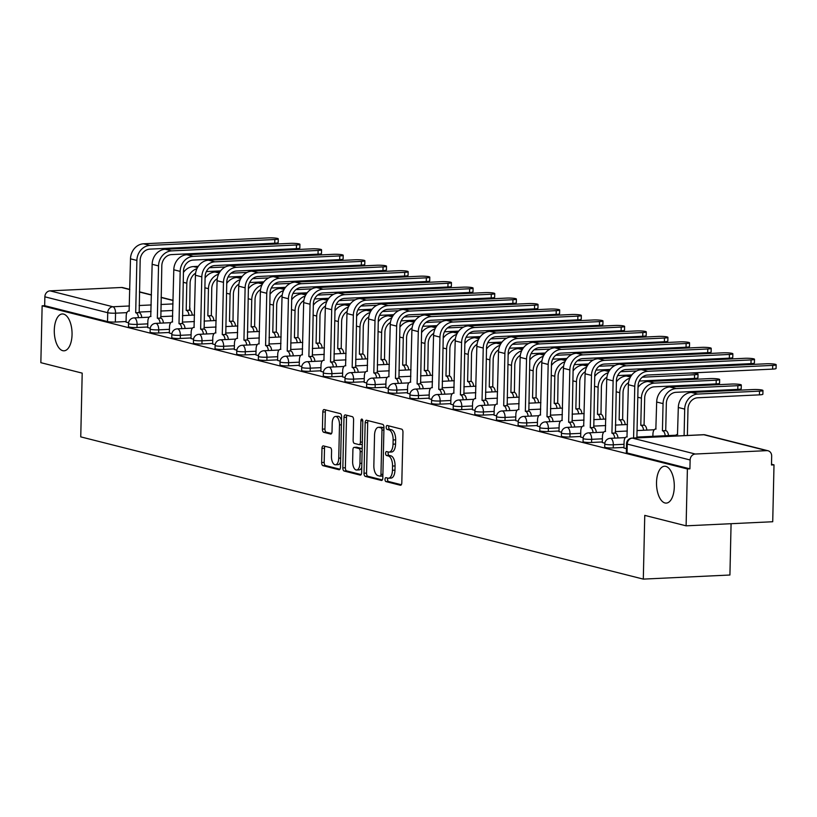 <?xml version="1.0" encoding="UTF-8"?>
<svg xmlns="http://www.w3.org/2000/svg" width="817" height="817" viewBox="0 0 817 817"><rect width="100%" height="100%" fill="white"/><g stroke="black" fill="none" stroke-linecap="round" stroke-linejoin="round"><path stroke-width="1.23" d="M385.011 479.385A1.981 0.95 -92.7 0 0 385.92 481.591L400.391 485.257A2.829 1.358 -92.7 0 0 400.585 485.278A2.829 1.358 -92.7 0 0 401.811 482.796L402.965 432.295A2.829 1.358 -92.7 0 0 401.658 429.15L387.187 425.483A1.981 0.95 -92.7 0 0 387.054 425.473A1.981 0.95 -92.7 0 0 386.196 427.209A1.981 0.95 -92.7 0 0 387.105 429.415L388.974 429.885A9.048 4.351 -92.7 0 1 393.13 439.965L393.038 444.172A9.048 4.351 -92.7 0 1 389.106 452.118A9.048 4.351 -92.7 0 1 388.473 452.046L386.594 451.576A1.981 0.95 -92.7 0 0 386.461 451.566A1.981 0.95 -92.7 0 0 385.604 453.302A1.981 0.95 -92.7 0 0 386.512 455.508L388.381 455.978A9.048 4.351 -92.7 0 1 392.538 466.058L392.446 470.265A9.048 4.351 -92.7 0 1 388.514 478.2A9.048 4.351 -92.7 0 1 387.881 478.139L386.002 477.669A1.981 0.95 -92.7 0 0 385.869 477.649A1.981 0.95 -92.7 0 0 385.011 479.385M387.758 478.108A1.981 0.95 -92.7 0 0 387.534 479.273A1.981 0.95 -92.7 0 0 388.443 481.479L401.331 484.736M388.943 425.933A1.981 0.95 -92.7 0 0 388.718 427.087A1.981 0.95 -92.7 0 0 389.627 429.293L391.496 429.773L388.974 429.885M388.351 452.015A1.981 0.95 -92.7 0 0 388.126 453.18A1.981 0.95 -92.7 0 0 389.035 455.386L390.904 455.855L388.381 455.978M72.049 334.633A18.444 8.854 -92.7 0 0 62.296 313.963A18.444 8.854 -92.7 0 0 54.29 330.139A18.444 8.854 -92.7 0 0 64.043 350.81A18.444 8.854 -92.7 0 0 72.049 334.633M674.291 486.912A18.444 8.854 -92.7 0 0 664.538 466.241A18.444 8.854 -92.7 0 0 656.521 482.428A18.444 8.854 -92.7 0 0 666.274 503.098A18.444 8.854 -92.7 0 0 674.291 486.912M323.409 445.898A2.829 1.358 -92.7 0 0 323.205 445.878A2.829 1.358 -92.7 0 0 321.98 448.359L321.653 462.524A2.829 1.358 -92.7 0 0 322.96 465.67L339.024 469.734A2.829 1.358 -92.7 0 0 339.229 469.755A2.829 1.358 -92.7 0 0 340.454 467.273L341.598 416.782A2.829 1.358 -92.7 0 0 340.301 413.627L324.226 409.562A2.829 1.358 -92.7 0 0 324.032 409.542A2.829 1.358 -92.7 0 0 322.807 412.023L322.419 429.139A2.829 1.358 -92.7 0 0 323.716 432.285L330.589 434.031A2.829 1.358 -92.7 0 0 330.793 434.052A2.829 1.358 -92.7 0 0 332.019 431.57L332.213 423.083A7.567 3.636 -92.7 0 1 335.501 416.445A7.567 3.636 -92.7 0 1 339.494 424.922L338.738 458.163A7.567 3.636 -92.7 0 1 335.46 464.802A7.567 3.636 -92.7 0 1 331.457 456.325L331.579 450.78A2.829 1.358 -92.7 0 0 330.282 447.634L323.409 445.898M695.298 454.027L766.765 450.647A5.76 5.004 104.2 0 1 768.041 450.77A5.76 5.004 104.2 0 1 771.677 456.121L771.483 464.985L774.005 464.863L772.719 521.736L686.106 525.831L644.756 515.384L643.306 579.11L80.75 436.87L82.2 373.134L40.85 362.677L42.137 305.803L687.393 468.958L689.916 468.835L690.12 459.981L627.262 444.08A5.76 0.725 -178.7 0 1 626.547 443.713L626.343 452.577A5.76 0.725 -178.7 0 0 627.058 452.945L627.262 444.08A5.76 5.004 104.2 0 1 632.44 438.126L695.298 454.027A5.76 5.004 104.2 0 0 690.12 459.981M686.106 525.831L687.393 468.958M364.014 473.237A2.829 1.358 -92.7 0 0 365.311 476.382L381.386 480.447A2.829 1.358 -92.7 0 0 381.59 480.467A2.829 1.358 -92.7 0 0 382.816 477.986L383.959 427.495A2.829 1.358 -92.7 0 0 382.662 424.34L366.588 420.275A2.829 1.358 -92.7 0 0 366.394 420.255A2.829 1.358 -92.7 0 0 365.168 422.736L364.014 473.237L366.547 473.114A2.829 1.358 -92.7 0 0 367.844 476.27L382.336 479.926M360.205 475.096L344.131 471.031A2.829 1.358 -92.7 0 1 342.834 467.875L343.988 417.385A2.829 1.358 -92.7 0 1 345.213 414.903A2.829 1.358 -92.7 0 1 345.407 414.924L352.29 416.66A2.829 1.358 -92.7 0 1 353.587 419.805L353.118 440.292A2.829 1.358 -92.7 0 0 354.415 443.437L358.98 444.591A2.829 1.358 -92.7 0 0 359.184 444.611A2.829 1.358 -92.7 0 0 360.409 442.13L360.889 420.816A1.981 0.95 -92.7 0 1 361.747 419.07A1.981 0.95 -92.7 0 1 362.799 421.296L361.635 472.635A2.829 1.358 -92.7 0 1 360.409 475.116A2.829 1.358 -92.7 0 1 360.205 475.096L360.603 475.075M126.073 321.53L115.35 322.041L115.554 313.177A5.76 0.725 -178.7 0 1 107.732 312.717L44.864 296.816A5.76 5.004 -75.8 0 1 50.051 290.862L121.508 287.482A5.76 5.004 -75.8 0 1 122.795 287.615L129.801 289.392M774.005 464.863L771.493 464.23M731.082 523.707L729.918 575.015L643.306 579.11M42.137 305.803L44.669 305.681L44.864 296.816M623.953 447.971L626.435 448.696M602.303 442.497L604.835 443.233M580.652 437.024L583.185 437.759M559.012 431.55L561.534 432.285M537.361 426.076L539.894 426.811M515.711 420.602L518.244 421.337M494.06 415.128L496.593 415.863M472.42 409.654L474.953 410.389M450.77 404.18L453.302 404.915M429.119 398.706L431.652 399.442M407.479 393.232L410.011 393.968M385.828 387.758L388.361 388.494M364.178 382.285L366.71 383.02M342.537 376.811L345.07 377.546M320.887 371.337L323.42 372.072M299.236 365.863L301.769 366.598M277.596 360.389L280.129 361.124M255.946 354.915L258.478 355.65M234.295 349.441L236.828 350.176M212.655 343.967L215.188 344.703M191.004 338.493L193.537 339.229M169.354 333.019L171.887 333.755M147.714 327.546L150.246 328.281M147.724 327.004L137.001 327.515L137.072 324.369A5.76 0.725 -178.7 0 1 128.535 323.532L128.463 326.677A5.76 0.725 1.3 0 0 137.001 327.515M169.374 332.478L158.641 332.989L158.712 329.843A5.76 0.725 -178.7 0 1 150.175 329.006L150.103 332.151A5.76 0.725 1.3 0 0 158.641 332.989M191.015 337.952L180.291 338.463L180.363 335.317A5.76 0.725 -178.7 0 1 171.825 334.48L171.754 337.625A5.76 0.725 1.3 0 0 180.291 338.463M212.665 343.426L201.942 343.937L202.013 340.791A5.76 0.725 -178.7 0 1 193.476 339.954L193.404 343.099A5.76 0.725 1.3 0 0 201.942 343.937M234.316 348.9L223.592 349.41L223.654 346.265A5.76 0.725 -178.7 0 1 215.116 345.428L215.045 348.573A5.76 0.725 1.3 0 0 223.592 349.41M255.956 354.374L245.233 354.884L245.304 351.739A5.76 0.725 -178.7 0 1 236.767 350.901L236.695 354.047A5.76 0.725 1.3 0 0 245.233 354.884M277.606 359.848L266.883 360.358L266.955 357.213A5.76 0.725 -178.7 0 1 258.417 356.375L258.346 359.521A5.76 0.725 1.3 0 0 266.883 360.358M299.257 365.322L288.534 365.832L288.605 362.687A5.76 0.725 -178.7 0 1 280.057 361.849L279.996 364.995A5.76 0.725 1.3 0 0 288.534 365.832M320.897 370.795L310.174 371.306L310.246 368.161A5.76 0.725 -178.7 0 1 301.708 367.323L301.636 370.469A5.76 0.725 1.3 0 0 310.174 371.306M342.548 376.269L331.825 376.78L331.896 373.635A5.76 0.725 -178.7 0 1 323.358 372.797L323.287 375.943A5.76 0.725 1.3 0 0 331.825 376.78M364.198 381.743L353.475 382.254L353.547 379.108A5.76 0.725 -178.7 0 1 345.009 378.271L344.937 381.416A5.76 0.725 1.3 0 0 353.475 382.254M385.838 387.217L375.115 387.728L375.187 384.582A5.76 0.725 -178.7 0 1 366.649 383.745L366.578 386.89A5.76 0.725 1.3 0 0 375.115 387.728M407.489 392.691L396.766 393.202L396.837 390.056A5.76 0.725 -178.7 0 1 388.3 389.219L388.228 392.364A5.76 0.725 1.3 0 0 396.766 393.202M429.139 398.165L418.416 398.665L418.488 395.53A5.76 0.725 -178.7 0 1 409.95 394.693L409.879 397.838A5.76 0.725 1.3 0 0 418.416 398.665M450.78 403.639L440.057 404.139L440.128 401.004A5.76 0.725 -178.7 0 1 431.59 400.167L431.519 403.312A5.76 0.725 1.3 0 0 440.057 404.139M472.43 409.113L461.707 409.613L461.779 406.478A5.76 0.725 -178.7 0 1 453.241 405.64L453.169 408.786A5.76 0.725 1.3 0 0 461.707 409.613M494.081 414.587L483.358 415.087L483.429 411.952A5.76 0.725 -178.7 0 1 474.891 411.114L474.82 414.26A5.76 0.725 1.3 0 0 483.358 415.087M515.721 420.061L504.998 420.561L505.069 417.426A5.76 0.725 -178.7 0 1 496.532 416.588L496.46 419.734A5.76 0.725 1.3 0 0 504.998 420.561M537.372 425.534L526.648 426.035L526.72 422.9A5.76 0.725 -178.7 0 1 518.182 422.062L518.111 425.208A5.76 0.725 1.3 0 0 526.648 426.035M559.022 431.008L548.299 431.509L548.37 428.374A5.76 0.725 -178.7 0 1 539.833 427.536L539.761 430.682A5.76 0.725 1.3 0 0 548.299 431.509M580.662 436.482L569.939 436.983L570.011 433.847A5.76 0.725 -178.7 0 1 561.473 433.01L561.402 436.155A5.76 0.725 1.3 0 0 569.939 436.983M602.313 441.956L591.59 442.457L591.661 439.321A5.76 0.725 -178.7 0 1 583.124 438.484L583.052 441.629A5.76 0.725 1.3 0 0 591.59 442.457M623.963 447.43L613.24 447.93L613.312 444.795A5.76 0.725 -178.7 0 1 604.774 443.958L604.703 447.103A5.76 0.725 1.3 0 0 613.24 447.93M126.063 322.072L128.596 322.807M44.669 305.681L107.527 321.571A5.76 0.725 1.3 0 0 115.35 322.041M689.916 468.835L627.058 452.945M390.403 478.016A9.048 4.351 -92.7 0 0 391.037 478.088A9.048 4.351 -92.7 0 0 394.968 470.143L392.446 470.265M390.904 455.855A9.048 4.351 -92.7 0 1 395.06 465.935L394.968 470.143M390.996 451.934A9.048 4.351 -92.7 0 0 391.629 451.995A9.048 4.351 -92.7 0 0 395.561 444.06L393.038 444.172M391.496 429.773A9.048 4.351 -92.7 0 1 395.653 439.842L395.561 444.06M368.171 420.673A2.829 1.358 -92.7 0 0 367.691 422.614L366.547 473.114M379.976 476.137A1.981 0.95 -92.7 0 0 380.119 476.158A1.981 0.95 -92.7 0 0 380.977 474.422L381.978 430.099A1.981 0.95 -92.7 0 0 381.069 427.894L379.098 427.393A9.048 4.351 -92.7 0 0 378.465 427.322A9.048 4.351 -92.7 0 0 374.533 435.267L373.849 465.567A9.048 4.351 -92.7 0 0 378.005 475.647L379.976 476.137M380.252 476.127L382.499 476.025A1.981 0.95 -92.7 0 0 382.642 476.035A1.981 0.95 -92.7 0 0 382.856 475.974M383.949 427.996A1.981 0.95 -92.7 0 0 383.602 427.771L381.069 427.894M378.465 427.322L380.998 427.209A9.048 4.351 -92.7 0 1 381.621 427.271L383.602 427.771M361.155 474.575L346.663 470.909L344.131 471.031M346.99 415.322A2.829 1.358 -92.7 0 0 346.51 417.262L345.366 467.763A2.829 1.358 -92.7 0 0 346.663 470.909M359.378 444.571L361.512 444.479A2.829 1.358 -92.7 0 0 361.706 444.499A2.829 1.358 -92.7 0 0 362.278 444.193M352.638 461.544A7.567 3.636 -92.7 0 0 356.641 470.02A7.567 3.636 -92.7 0 0 359.929 463.382L360.195 451.668A2.829 1.358 -92.7 0 0 358.898 448.523L354.333 447.369A2.829 1.358 -92.7 0 0 354.129 447.348A2.829 1.358 -92.7 0 0 352.903 449.83L352.638 461.544M356.641 470.02L359.163 469.898A7.567 3.636 -92.7 0 0 361.757 467.242M362.166 449.074A2.829 1.358 -92.7 0 0 361.42 448.4L358.898 448.523M356.467 447.267A2.829 1.358 -92.7 0 1 356.661 447.226A2.829 1.358 -92.7 0 1 356.855 447.246L361.42 448.4M335.46 464.802L337.983 464.689A7.567 3.636 -92.7 0 0 340.577 462.024M341.516 420.52A7.567 3.636 -92.7 0 0 338.024 416.323L335.501 416.445M325.809 409.96A2.829 1.358 -92.7 0 0 325.329 411.911L324.941 429.017A2.829 1.358 -92.7 0 0 326.238 432.173L331.539 433.51M324.982 446.296A2.829 1.358 -92.7 0 0 324.502 448.237L324.186 462.402A2.829 1.358 -92.7 0 0 325.483 465.557L339.974 469.224M684.095 435.624L684.697 409.103A14.553 12.633 -75.8 0 1 697.779 394.06L759.514 391.149A6.628 0.837 1.3 0 0 762.955 390.485A6.628 0.837 1.3 0 0 753.131 389.535L691.396 392.446A14.553 12.633 -75.8 0 0 678.314 407.489L677.487 434.583A5.76 2.768 -92.7 0 0 677.089 434.542A5.76 2.768 -92.7 0 0 675.342 436.043M762.955 390.485L762.874 394.202A6.628 0.837 -178.7 0 1 759.432 394.856L697.698 397.777A10.805 9.385 104.2 0 0 687.985 408.949L687.383 435.471M772.719 365.393A6.628 0.837 1.3 0 0 776.15 364.739A6.628 0.837 1.3 0 0 766.336 363.779L641.468 369.682L647.85 371.306L772.719 365.393L772.627 369.11L647.758 375.013A10.805 9.385 104.2 0 0 638.046 386.186L636.882 437.861M776.15 364.739L776.068 368.457A6.628 0.837 -178.7 0 1 772.627 369.11M633.594 438.014L634.768 386.339A14.553 12.633 -75.8 0 1 647.85 371.306M623.943 448.063L624.086 441.987A5.76 2.768 -92.7 0 1 626.588 436.932A5.76 2.768 -92.7 0 1 626.986 436.972L628.385 384.725A14.553 12.633 -75.8 0 1 641.468 369.682M741.305 385.011L741.223 388.729A6.628 0.837 -178.7 0 1 737.782 389.382L676.047 392.303A10.805 9.385 104.2 0 0 666.335 403.475L665.722 430.62L662.434 430.773L663.057 403.629A14.553 12.633 -75.8 0 1 676.129 388.586L737.874 385.675A6.628 0.837 1.3 0 0 741.305 385.011A6.628 0.837 1.3 0 0 731.491 384.061L669.746 386.972A14.553 12.633 -75.8 0 0 656.674 402.015L655.847 429.109A5.76 2.768 -92.7 0 0 655.438 429.068A5.76 2.768 -92.7 0 0 652.936 434.123L652.885 436.319M665.722 430.62L665.926 430.671A5.76 2.768 87.3 0 1 668.51 435.573M665.232 435.737A5.76 2.768 -92.7 0 0 662.648 430.835L662.434 430.773M719.654 379.537L719.573 383.255A6.628 0.837 -178.7 0 1 716.141 383.908L654.397 386.829A10.805 9.385 104.2 0 0 644.684 398.002L644.072 425.146L640.794 425.3L641.406 398.155A14.553 12.633 -75.8 0 1 654.488 383.112L716.223 380.201A6.628 0.837 1.3 0 0 719.654 379.537A6.628 0.837 1.3 0 0 709.84 378.588L648.106 381.498A14.553 12.633 -75.8 0 0 638.026 387.391M644.072 425.146L644.276 425.197A5.76 2.768 87.3 0 1 646.86 430.099M643.582 430.263A5.76 2.768 -92.7 0 0 640.998 425.361L640.794 425.3M751.068 359.919A6.628 0.837 1.3 0 0 754.499 359.266A6.628 0.837 1.3 0 0 744.685 358.306L619.817 364.208L626.2 365.832L751.068 359.919L750.986 363.636L626.118 369.539A10.805 9.385 104.2 0 0 616.406 380.712L615.426 433.061A5.76 2.768 87.3 0 1 618.009 437.963M754.499 359.266L754.418 362.983A6.628 0.837 -178.7 0 1 750.986 363.636M615.211 433.01L611.933 433.163L613.118 380.865A14.553 12.633 -75.8 0 1 626.2 365.832M614.721 438.116A5.76 2.768 -92.7 0 0 612.137 433.214L611.933 433.163M602.303 442.589L602.435 436.513A5.76 2.768 -92.7 0 1 604.937 431.458A5.76 2.768 -92.7 0 1 605.346 431.499L606.735 379.251A14.553 12.633 -75.8 0 1 619.817 364.208M729.418 354.445A6.628 0.837 1.3 0 0 732.859 353.792A6.628 0.837 1.3 0 0 723.035 352.832L598.167 358.734L604.549 360.358L729.418 354.445L729.336 358.163L604.468 364.065A10.805 9.385 104.2 0 0 594.756 375.238L593.775 427.587A5.76 2.768 87.3 0 1 596.359 432.489M732.859 353.792L732.767 357.509A6.628 0.837 -178.7 0 1 729.336 358.163M593.571 427.536L590.283 427.689L591.477 375.391A14.553 12.633 -75.8 0 1 604.549 360.358M593.081 432.642A5.76 2.768 -92.7 0 0 590.497 427.751L590.283 427.689M580.652 437.115L580.785 431.039A5.76 2.768 -92.7 0 1 583.297 425.984A5.76 2.768 -92.7 0 1 583.695 426.025L585.095 373.777A14.553 12.633 -75.8 0 1 598.167 358.734M642.305 377.199L694.573 374.727A6.628 0.837 1.3 0 0 698.014 374.063A6.628 0.837 1.3 0 0 688.19 373.114L647.493 375.034M698.014 374.063L697.932 377.781A6.628 0.837 -178.7 0 1 694.491 378.434L639.292 381.049M628.559 382.652A10.805 9.385 104.2 0 0 623.044 392.528L622.636 419.724A5.76 2.768 87.3 0 1 625.219 424.626M622.421 419.672L619.143 419.836L619.756 392.681A14.553 12.633 -75.8 0 1 629.897 378.169M621.931 424.789A5.76 2.768 -92.7 0 0 619.347 419.887L619.143 419.836M616.375 381.917A14.553 12.633 -75.8 0 1 626.455 376.024L631.224 375.8M675.21 368.089A6.628 0.837 1.3 0 0 666.549 367.64L625.842 369.56M606.919 377.178A10.805 9.385 104.2 0 0 601.394 387.054L600.985 414.25A5.76 2.768 87.3 0 1 603.569 419.152M600.781 414.199L597.493 414.362L598.115 387.207A14.553 12.633 -75.8 0 1 608.246 372.695M600.291 419.315A5.76 2.768 -92.7 0 0 597.707 414.413L597.493 414.362M631.888 374.901L617.652 375.575M620.665 371.725L636.657 370.969M594.725 376.443A14.553 12.633 -75.8 0 1 604.805 370.55L609.574 370.326M653.559 362.615A6.628 0.837 1.3 0 0 644.899 362.166L604.192 364.086M585.268 371.704A10.805 9.385 104.2 0 0 579.743 381.58L579.335 408.776A5.76 2.768 87.3 0 1 581.918 413.678M579.13 408.725L575.852 408.888L576.465 381.733A14.553 12.633 -75.8 0 1 586.596 367.221M578.64 413.841A5.76 2.768 -92.7 0 0 576.056 408.939L575.852 408.888M610.238 369.427L596.001 370.101M599.014 366.251L615.017 365.495M573.085 370.969A14.553 12.633 -75.8 0 1 583.164 365.076L587.934 364.852M707.777 348.971A6.628 0.837 1.3 0 0 711.209 348.318A6.628 0.837 1.3 0 0 701.394 347.358L576.526 353.261L582.909 354.884L707.777 348.971L707.685 352.689L582.817 358.592A10.805 9.385 104.2 0 0 573.105 369.764L572.135 422.113A5.76 2.768 87.3 0 1 574.708 427.015M711.209 348.318L711.127 352.035A6.628 0.837 -178.7 0 1 707.685 352.689M571.92 422.062L568.642 422.215L569.827 369.917A14.553 12.633 -75.8 0 1 582.909 354.884M571.43 427.168A5.76 2.768 -92.7 0 0 568.846 422.277L568.642 422.215M559.002 431.642L559.145 425.565A5.76 2.768 -92.7 0 1 561.647 420.51A5.76 2.768 -92.7 0 1 562.045 420.551L563.444 368.304A14.553 12.633 -75.8 0 1 576.526 353.261M686.127 343.497A6.628 0.837 1.3 0 0 689.558 342.844A6.628 0.837 1.3 0 0 679.744 341.884L554.876 347.797L561.259 349.41L686.127 343.497L686.045 347.215L561.177 353.118A10.805 9.385 104.2 0 0 551.465 364.29L550.484 416.639A5.76 2.768 87.3 0 1 553.068 421.541M689.558 342.844L689.477 346.561A6.628 0.837 -178.7 0 1 686.045 347.215M550.27 416.588L546.992 416.741L548.176 364.443A14.553 12.633 -75.8 0 1 561.259 349.41M549.78 421.695A5.76 2.768 -92.7 0 0 547.196 416.803L546.992 416.741M537.361 426.168L537.494 420.091A5.76 2.768 -92.7 0 1 539.996 415.036A5.76 2.768 -92.7 0 1 540.405 415.077L541.794 362.83A14.553 12.633 -75.8 0 1 554.876 347.797M664.476 338.024A6.628 0.837 1.3 0 0 667.918 337.37A6.628 0.837 1.3 0 0 658.093 336.41L533.225 342.323L539.608 343.937L664.476 338.024L664.395 341.741L539.526 347.644A10.805 9.385 104.2 0 0 529.814 358.816L528.834 411.165A5.76 2.768 87.3 0 1 531.418 416.067M667.918 337.37L667.826 341.087A6.628 0.837 -178.7 0 1 664.395 341.741M528.63 411.114L525.341 411.268L526.536 358.969A14.553 12.633 -75.8 0 1 539.608 343.937M528.139 416.221A5.76 2.768 -92.7 0 0 525.556 411.329L525.341 411.268M515.711 420.694L515.844 414.617A5.76 2.768 -92.7 0 1 518.356 409.562A5.76 2.768 -92.7 0 1 518.754 409.603L520.153 357.356A14.553 12.633 -75.8 0 1 533.225 342.323M631.919 357.141A6.628 0.837 1.3 0 0 623.248 356.692L582.552 358.612M563.618 366.23A10.805 9.385 104.2 0 0 558.103 376.106L557.694 403.312A5.76 2.768 87.3 0 1 560.278 408.204M557.48 403.251L554.202 403.414L554.814 376.259A14.553 12.633 -75.8 0 1 564.956 361.747M556.99 408.367A5.76 2.768 -92.7 0 0 554.406 403.465L554.202 403.414M588.587 363.953L574.351 364.627M577.364 360.777L593.367 360.021M551.434 365.495A14.553 12.633 -75.8 0 1 561.514 359.603L566.283 359.378M642.836 332.55A6.628 0.837 1.3 0 0 646.267 331.896A6.628 0.837 1.3 0 0 636.453 330.936L511.585 336.849L517.968 338.463L642.836 332.55L642.744 336.267L517.876 342.17A10.805 9.385 104.2 0 0 508.164 353.342L507.183 405.692A5.76 2.768 87.3 0 1 509.767 410.594M646.267 331.896L646.186 335.613A6.628 0.837 -178.7 0 1 642.744 336.267M506.979 405.64L503.701 405.794L504.886 353.495A14.553 12.633 -75.8 0 1 517.968 338.463M506.489 410.747A5.76 2.768 -92.7 0 0 503.905 405.855L503.701 405.794M494.06 415.22L494.203 409.143A5.76 2.768 -92.7 0 1 496.705 404.088A5.76 2.768 -92.7 0 1 497.104 404.129L498.503 351.882A14.553 12.633 -75.8 0 1 511.585 336.849M610.268 351.667A6.628 0.837 1.3 0 0 601.608 351.218L560.901 353.138M541.977 360.757A10.805 9.385 104.2 0 0 536.452 370.632L536.044 397.838A5.76 2.768 87.3 0 1 538.628 402.73M535.84 397.777L532.551 397.94L533.164 370.785A14.553 12.633 -75.8 0 1 543.305 356.273M535.339 402.893A5.76 2.768 -92.7 0 0 532.766 397.991L532.551 397.94M566.947 358.479L552.711 359.153M555.723 355.303L571.716 354.547M529.784 360.021A14.553 12.633 -75.8 0 1 539.863 354.129L544.633 353.904M621.186 327.076A6.628 0.837 1.3 0 0 624.617 326.422A6.628 0.837 1.3 0 0 614.803 325.462L489.934 331.375L496.317 332.989L621.186 327.076L621.104 330.793L496.236 336.696A10.805 9.385 104.2 0 0 486.523 347.868L485.543 400.218A5.76 2.768 87.3 0 1 488.127 405.12M624.617 326.422L624.535 330.139A6.628 0.837 -178.7 0 1 621.104 330.793M485.329 400.167L482.05 400.32L483.235 348.022A14.553 12.633 -75.8 0 1 496.317 332.989M484.838 405.273A5.76 2.768 -92.7 0 0 482.255 400.381L482.05 400.32M472.42 409.746L472.553 403.669A5.76 2.768 -92.7 0 1 475.055 398.614A5.76 2.768 -92.7 0 1 475.463 398.655L476.852 346.408A14.553 12.633 -75.8 0 1 489.934 331.375M588.618 346.194A6.628 0.837 1.3 0 0 579.958 345.744L539.251 347.664M520.327 355.283A10.805 9.385 104.2 0 0 514.802 365.158L514.393 392.364A5.76 2.768 87.3 0 1 516.977 397.256M514.189 392.303L510.901 392.466L511.524 365.311A14.553 12.633 -75.8 0 1 521.654 350.799M513.699 397.419A5.76 2.768 -92.7 0 0 511.115 392.517L510.901 392.466M545.296 353.005L531.06 353.679M534.073 349.829L550.076 349.073M508.143 354.547A14.553 12.633 -75.8 0 1 518.223 348.655L522.992 348.43M599.535 321.602A6.628 0.837 1.3 0 0 602.977 320.948A6.628 0.837 1.3 0 0 593.152 319.988L468.284 325.901L474.667 327.515L599.535 321.602L599.453 325.319L474.585 331.222A10.805 9.385 104.2 0 0 464.873 342.394L463.893 394.744A5.76 2.768 87.3 0 1 466.476 399.646M602.977 320.948L602.885 324.666A6.628 0.837 -178.7 0 1 599.453 325.319M463.688 394.693L460.4 394.846L461.595 342.548A14.553 12.633 -75.8 0 1 474.667 327.515M463.198 399.799A5.76 2.768 -92.7 0 0 460.614 394.907L460.4 394.846M450.77 404.272L450.902 398.196A5.76 2.768 -92.7 0 1 453.415 393.14A5.76 2.768 -92.7 0 1 453.813 393.181L455.202 340.934A14.553 12.633 -75.8 0 1 468.284 325.901M566.978 340.72A6.628 0.837 1.3 0 0 558.307 340.27L517.61 342.19M498.676 349.809A10.805 9.385 104.2 0 0 493.162 359.684L492.753 386.89A5.76 2.768 87.3 0 1 495.337 391.782M492.539 386.829L489.26 386.992L489.873 359.837A14.553 12.633 -75.8 0 1 500.014 345.325M492.048 391.946A5.76 2.768 -92.7 0 0 489.465 387.044L489.26 386.992M523.646 347.531L509.41 348.205M512.422 344.355L528.425 343.6M486.493 349.073A14.553 12.633 -75.8 0 1 496.573 343.191L501.342 342.956M577.895 316.128A6.628 0.837 1.3 0 0 581.326 315.474A6.628 0.837 1.3 0 0 571.502 314.514L446.644 320.427L453.026 322.041L577.895 316.128L577.803 319.845L452.935 325.748A10.805 9.385 104.2 0 0 443.222 336.921L442.242 389.27A5.76 2.768 87.3 0 1 444.826 394.172M581.326 315.474L581.244 319.192A6.628 0.837 -178.7 0 1 577.803 319.845M442.038 389.219L438.76 389.372L439.944 337.074A14.553 12.633 -75.8 0 1 453.026 322.041M441.548 394.325A5.76 2.768 -92.7 0 0 438.964 389.433L438.76 389.372M429.119 398.798L429.262 392.722A5.76 2.768 -92.7 0 1 431.764 387.667A5.76 2.768 -92.7 0 1 432.162 387.707L433.561 335.46A14.553 12.633 -75.8 0 1 446.644 320.427M545.327 335.246A6.628 0.837 1.3 0 0 536.667 334.796L495.96 336.716M477.036 344.335A10.805 9.385 104.2 0 0 471.511 354.21L471.103 381.416A5.76 2.768 87.3 0 1 473.686 386.308M470.898 381.355L467.61 381.519L468.223 354.364A14.553 12.633 -75.8 0 1 478.364 339.852M470.398 386.472A5.76 2.768 -92.7 0 0 467.824 381.57L467.61 381.519M502.006 342.057L487.769 342.732M490.782 338.881L506.775 338.126M464.842 343.6A14.553 12.633 -75.8 0 1 474.922 337.717L479.691 337.482M523.677 329.772A6.628 0.837 1.3 0 0 515.016 329.322L474.309 331.242M455.386 338.861A10.805 9.385 104.2 0 0 449.861 348.736L449.452 375.943A5.76 2.768 87.3 0 1 452.036 380.834M449.248 375.881L445.959 376.045L446.582 348.89A14.553 12.633 -75.8 0 1 456.713 334.378M448.758 380.998A5.76 2.768 -92.7 0 0 446.174 376.096L445.959 376.045M480.355 336.584L466.119 337.258M469.132 333.407L485.135 332.652M443.202 338.126A14.553 12.633 -75.8 0 1 453.272 332.243L458.051 332.008M502.036 324.298A6.628 0.837 1.3 0 0 493.366 323.849L452.669 325.769M433.735 333.387A10.805 9.385 104.2 0 0 428.22 343.263L427.812 370.469A5.76 2.768 87.3 0 1 430.396 375.36M427.597 370.407L424.319 370.571L424.932 343.416A14.553 12.633 -75.8 0 1 435.073 328.904M427.107 375.524A5.76 2.768 -92.7 0 0 424.523 370.622L424.319 370.571M458.705 331.11L444.468 331.784M447.481 327.934L463.484 327.178M421.552 332.652A14.553 12.633 -75.8 0 1 431.631 326.769L436.401 326.534M480.386 318.824A6.628 0.837 1.3 0 0 471.726 318.375L431.019 320.295M412.095 327.913A10.805 9.385 104.2 0 0 406.57 337.789L406.161 364.995A5.76 2.768 87.3 0 1 408.745 369.887M405.957 364.933L402.669 365.097L403.281 337.942A14.553 12.633 -75.8 0 1 413.422 323.43M405.457 370.05A5.76 2.768 -92.7 0 0 402.873 365.148L402.669 365.097M437.064 325.636L422.828 326.31M425.841 322.46L441.834 321.704M399.901 327.178A14.553 12.633 -75.8 0 1 409.981 321.295L414.75 321.061M458.735 313.35A6.628 0.837 1.3 0 0 450.075 312.901L409.368 314.821M390.444 322.439A10.805 9.385 104.2 0 0 384.919 332.315L384.511 359.521A5.76 2.768 87.3 0 1 387.095 364.413M384.307 359.46L381.018 359.623L381.641 332.468A14.553 12.633 -75.8 0 1 391.772 317.956M383.816 364.576A5.76 2.768 -92.7 0 0 381.233 359.674L381.018 359.623M415.414 320.162L401.178 320.836M404.19 316.986L420.193 316.23M378.261 321.704A14.553 12.633 -75.8 0 1 388.33 315.822L393.11 315.587M437.095 307.876A6.628 0.837 1.3 0 0 428.425 307.427L387.728 309.347M368.794 316.965A10.805 9.385 104.2 0 0 363.279 326.841L362.871 354.047A5.76 2.768 87.3 0 1 365.454 358.939M362.656 353.986L359.378 354.149L359.991 326.994A14.553 12.633 -75.8 0 1 370.132 312.482M362.166 359.102A5.76 2.768 -92.7 0 0 359.582 354.2L359.378 354.149M393.763 314.688L379.527 315.362M382.54 311.512L398.543 310.756M356.61 316.23A14.553 12.633 -75.8 0 1 366.69 310.348L371.459 310.113M556.244 310.654A6.628 0.837 1.3 0 0 559.676 310A6.628 0.837 1.3 0 0 549.861 309.04L424.993 314.953L431.376 316.567L556.244 310.654L556.163 314.371L431.294 320.274A10.805 9.385 104.2 0 0 421.582 331.447L420.602 383.796A5.76 2.768 87.3 0 1 423.186 388.698M559.676 310L559.594 313.718A6.628 0.837 -178.7 0 1 556.163 314.371M420.387 383.745L417.109 383.898L418.294 331.6A14.553 12.633 -75.8 0 1 431.376 316.567M419.897 388.851A5.76 2.768 -92.7 0 0 417.313 383.959L417.109 383.898M407.479 393.324L407.612 387.248A5.76 2.768 -92.7 0 1 410.114 382.193A5.76 2.768 -92.7 0 1 410.522 382.233L411.911 329.986A14.553 12.633 -75.8 0 1 424.993 314.953M534.594 305.18A6.628 0.837 1.3 0 0 538.035 304.527A6.628 0.837 1.3 0 0 528.211 303.567L403.343 309.48L409.726 311.093L534.594 305.18L534.512 308.897L409.644 314.8A10.805 9.385 104.2 0 0 399.932 325.973L398.951 378.322A5.76 2.768 87.3 0 1 401.535 383.224M538.035 304.527L537.943 308.244A6.628 0.837 -178.7 0 1 534.512 308.897M398.747 378.271L395.459 378.424L396.653 326.126A14.553 12.633 -75.8 0 1 409.726 311.093M398.257 383.377A5.76 2.768 -92.7 0 0 395.673 378.485L395.459 378.424M385.828 387.85L385.961 381.774A5.76 2.768 -92.7 0 1 388.473 376.719A5.76 2.768 -92.7 0 1 388.872 376.76L390.26 324.512A14.553 12.633 -75.8 0 1 403.343 309.48M512.953 299.706A6.628 0.837 1.3 0 0 516.385 299.053A6.628 0.837 1.3 0 0 506.56 298.093L381.702 304.006L388.085 305.619L512.953 299.706L512.862 303.424L387.993 309.326A10.805 9.385 104.2 0 0 378.281 320.499L377.301 372.848A5.76 2.768 87.3 0 1 379.885 377.75M516.385 299.053L516.303 302.77A6.628 0.837 -178.7 0 1 512.862 303.424M377.097 372.797L373.818 372.95L375.003 320.652A14.553 12.633 -75.8 0 1 388.085 305.619M376.606 377.914A5.76 2.768 -92.7 0 0 374.023 373.012L373.818 372.95M364.178 382.376L364.321 376.3A5.76 2.768 -92.7 0 1 366.823 371.245A5.76 2.768 -92.7 0 1 367.221 371.286L368.62 319.038A14.553 12.633 -75.8 0 1 381.702 304.006M491.303 294.232A6.628 0.837 1.3 0 0 494.734 293.579A6.628 0.837 1.3 0 0 484.92 292.619L360.052 298.532L366.435 300.145L491.303 294.232L491.221 297.95L366.353 303.853A10.805 9.385 104.2 0 0 356.641 315.025L355.661 367.374A5.76 2.768 87.3 0 1 358.244 372.276M494.734 293.579L494.653 297.296A6.628 0.837 -178.7 0 1 491.221 297.95M355.446 367.323L352.168 367.476L353.353 315.178A14.553 12.633 -75.8 0 1 366.435 300.145M354.956 372.44A5.76 2.768 -92.7 0 0 352.372 367.538L352.168 367.476M342.537 376.903L342.67 370.826A5.76 2.768 -92.7 0 1 345.172 365.771A5.76 2.768 -92.7 0 1 345.581 365.812L346.97 313.565A14.553 12.633 -75.8 0 1 360.052 298.532M469.652 288.758A6.628 0.837 1.3 0 0 473.094 288.105A6.628 0.837 1.3 0 0 463.27 287.145L338.401 293.058L344.784 294.671L469.652 288.758L469.571 292.476L344.703 298.389A10.805 9.385 104.2 0 0 334.99 309.551L334.01 361.9A5.76 2.768 87.3 0 1 336.594 366.802M473.094 288.105L473.002 291.822A6.628 0.837 -178.7 0 1 469.571 292.476M333.806 361.849L330.517 362.013L331.702 309.704A14.553 12.633 -75.8 0 1 344.784 294.671M333.316 366.966A5.76 2.768 -92.7 0 0 330.732 362.064L330.517 362.013M320.887 371.429L321.02 365.352A5.76 2.768 -92.7 0 1 323.522 360.297A5.76 2.768 -92.7 0 1 323.93 360.338L325.319 308.091A14.553 12.633 -75.8 0 1 338.401 293.058M448.002 283.295A6.628 0.837 1.3 0 0 451.444 282.631A6.628 0.837 1.3 0 0 441.619 281.671L316.751 287.584L323.144 289.198L448.002 283.295L447.92 287.002L323.052 292.915A10.805 9.385 104.2 0 0 313.34 304.077L312.36 356.426A5.76 2.768 87.3 0 1 314.943 361.328M451.444 282.631L451.362 286.348A6.628 0.837 -178.7 0 1 447.92 287.002M312.155 356.375L308.877 356.539L310.062 304.23A14.553 12.633 -75.8 0 1 323.144 289.198M311.665 361.492A5.76 2.768 -92.7 0 0 309.081 356.59L308.877 356.539M299.236 365.955L299.379 359.878A5.76 2.768 -92.7 0 1 301.882 354.823A5.76 2.768 -92.7 0 1 302.28 354.864L303.679 302.617A14.553 12.633 -75.8 0 1 316.751 287.584M415.445 302.402A6.628 0.837 1.3 0 0 406.784 301.953L366.077 303.873M347.154 311.491A10.805 9.385 104.2 0 0 341.629 321.367L341.22 348.573A5.76 2.768 87.3 0 1 343.804 353.475M341.016 348.512L337.727 348.675L338.34 321.52A14.553 12.633 -75.8 0 1 348.481 307.008M340.515 353.628A5.76 2.768 -92.7 0 0 337.932 348.726L337.727 348.675M372.123 309.214L357.887 309.888M360.889 306.038L376.892 305.282M334.96 310.756A14.553 12.633 -75.8 0 1 345.04 304.874L349.809 304.649M426.362 277.821A6.628 0.837 1.3 0 0 429.793 277.157A6.628 0.837 1.3 0 0 419.979 276.197L295.111 282.11L301.493 283.724L426.362 277.821L426.28 281.528L301.412 287.441A10.805 9.385 104.2 0 0 291.7 298.603L290.719 350.953A5.76 2.768 87.3 0 1 293.303 355.855M429.793 277.157L429.711 280.874A6.628 0.837 -178.7 0 1 426.28 281.528M290.505 350.901L287.227 351.065L288.411 298.756A14.553 12.633 -75.8 0 1 301.493 283.724M290.015 356.018A5.76 2.768 -92.7 0 0 287.431 351.116L287.227 351.065M277.596 360.481L277.729 354.404A5.76 2.768 -92.7 0 1 280.231 349.349A5.76 2.768 -92.7 0 1 280.629 349.39L282.028 297.143A14.553 12.633 -75.8 0 1 295.111 282.11M393.794 296.928A6.628 0.837 1.3 0 0 385.134 296.479L344.427 298.399M325.503 306.018A10.805 9.385 104.2 0 0 319.978 315.893L319.57 343.099A5.76 2.768 87.3 0 1 322.153 348.001M319.365 343.038L316.077 343.201L316.7 316.046A14.553 12.633 -75.8 0 1 326.831 301.534M318.875 348.154A5.76 2.768 -92.7 0 0 316.291 343.252L316.077 343.201M350.473 303.74L336.236 304.414M339.249 300.564L355.252 299.808M313.32 305.282A14.553 12.633 -75.8 0 1 323.389 299.4L328.168 299.175M404.711 272.347A6.628 0.837 1.3 0 0 408.153 271.683A6.628 0.837 1.3 0 0 398.328 270.723L273.46 276.636L279.843 278.25L404.711 272.347L404.629 276.054L279.761 281.967A10.805 9.385 104.2 0 0 270.049 293.129L269.069 345.479A5.76 2.768 87.3 0 1 271.652 350.381M408.153 271.683L408.061 275.4A6.628 0.837 -178.7 0 1 404.629 276.054M268.864 345.428L265.576 345.591L266.761 293.283A14.553 12.633 -75.8 0 1 279.843 278.25M268.374 350.544A5.76 2.768 -92.7 0 0 265.791 345.642L265.576 345.591M255.946 355.007L256.078 348.93A5.76 2.768 -92.7 0 1 258.58 343.875A5.76 2.768 -92.7 0 1 258.989 343.916L260.378 291.669A14.553 12.633 -75.8 0 1 273.46 276.636M372.154 291.455A6.628 0.837 1.3 0 0 363.483 291.005L322.786 292.925M303.853 300.544A10.805 9.385 104.2 0 0 298.328 310.419L297.929 337.625A5.76 2.768 87.3 0 1 300.503 342.527M297.715 337.574L294.437 337.727L295.049 310.572A14.553 12.633 -75.8 0 1 305.19 296.06M297.225 342.68A5.76 2.768 -92.7 0 0 294.641 337.778L294.437 337.727M328.822 298.266L314.586 298.94M317.599 295.09L333.602 294.334M291.669 299.808A14.553 12.633 -75.8 0 1 301.749 293.926L306.518 293.701M383.061 266.873A6.628 0.837 1.3 0 0 386.502 266.209A6.628 0.837 1.3 0 0 376.678 265.249L251.81 271.162L258.203 272.776L383.061 266.873L382.979 270.58L258.111 276.493A10.805 9.385 104.2 0 0 248.399 287.655L247.418 340.015A5.76 2.768 87.3 0 1 250.002 344.907M386.502 266.209L386.421 269.927A6.628 0.837 -178.7 0 1 382.979 270.58M247.214 339.954L243.936 340.117L245.12 287.809A14.553 12.633 -75.8 0 1 258.203 272.776M246.724 345.07A5.76 2.768 -92.7 0 0 244.14 340.168L243.936 340.117M234.295 349.533L234.438 343.457A5.76 2.768 -92.7 0 1 236.94 338.401A5.76 2.768 -92.7 0 1 237.339 338.442L238.738 286.195A14.553 12.633 -75.8 0 1 251.81 271.162M350.503 285.981A6.628 0.837 1.3 0 0 341.843 285.531L301.136 287.451M282.212 295.07A10.805 9.385 104.2 0 0 276.687 304.945L276.279 332.151A5.76 2.768 87.3 0 1 278.863 337.053M276.064 332.1L272.786 332.253L273.399 305.098A14.553 12.633 -75.8 0 1 283.54 290.586M275.574 337.207A5.76 2.768 -92.7 0 0 272.99 332.305L272.786 332.253M307.182 292.792L292.946 293.466M295.948 289.616L311.951 288.861M270.018 294.334A14.553 12.633 -75.8 0 1 280.098 288.452L284.867 288.227M361.42 261.399A6.628 0.837 1.3 0 0 364.852 260.735A6.628 0.837 1.3 0 0 355.038 259.786L230.169 265.688L236.552 267.302L361.42 261.399L361.339 265.106L236.47 271.019A10.805 9.385 104.2 0 0 226.758 282.182L225.778 334.541A5.76 2.768 87.3 0 1 228.362 339.433M364.852 260.735L364.77 264.453A6.628 0.837 -178.7 0 1 361.339 265.106M225.563 334.48L222.285 334.643L223.47 282.335A14.553 12.633 -75.8 0 1 236.552 267.302M225.073 339.596A5.76 2.768 -92.7 0 0 222.49 334.694L222.285 334.643M212.655 344.059L212.788 337.983A5.76 2.768 -92.7 0 1 215.29 332.928A5.76 2.768 -92.7 0 1 215.688 332.968L217.087 280.721A14.553 12.633 -75.8 0 1 230.169 265.688M328.853 280.507A6.628 0.837 1.3 0 0 320.193 280.057L279.485 281.977M260.562 289.596A10.805 9.385 104.2 0 0 255.037 299.471L254.628 326.677A5.76 2.768 87.3 0 1 257.212 331.579M254.424 326.626L251.136 326.78L251.759 299.625A14.553 12.633 -75.8 0 1 261.889 285.113M253.934 331.733A5.76 2.768 -92.7 0 0 251.35 326.831L251.136 326.78M285.531 287.318L271.295 287.993M274.308 284.142L290.311 283.387M248.378 288.861A14.553 12.633 -75.8 0 1 258.448 282.978L263.227 282.753M339.77 255.925A6.628 0.837 1.3 0 0 343.201 255.261A6.628 0.837 1.3 0 0 333.387 254.312L208.519 260.214L214.902 261.828L339.77 255.925L339.688 259.632L214.82 265.545A10.805 9.385 104.2 0 0 205.108 276.708L204.127 329.067A5.76 2.768 87.3 0 1 206.711 333.959M343.201 255.261L343.12 258.979A6.628 0.837 -178.7 0 1 339.688 259.632M203.923 329.006L200.635 329.169L201.819 276.861A14.553 12.633 -75.8 0 1 214.902 261.828M203.433 334.122A5.76 2.768 -92.7 0 0 200.849 329.22L200.635 329.169M191.004 338.585L191.137 332.509A5.76 2.768 -92.7 0 1 193.639 327.454A5.76 2.768 -92.7 0 1 194.048 327.494L195.437 275.247A14.553 12.633 -75.8 0 1 208.519 260.214M307.212 275.033A6.628 0.837 1.3 0 0 298.542 274.583L257.845 276.503M238.911 284.122A10.805 9.385 104.2 0 0 233.386 293.997L232.988 321.204A5.76 2.768 87.3 0 1 235.562 326.106M232.774 321.152L229.495 321.306L230.108 294.151A14.553 12.633 -75.8 0 1 240.249 279.639M232.283 326.259A5.76 2.768 -92.7 0 0 229.7 321.357L229.495 321.306M263.881 281.845L249.645 282.519M252.657 278.668L268.66 277.913M226.728 283.387A14.553 12.633 -75.8 0 1 236.807 277.504L241.577 277.28M318.119 250.451A6.628 0.837 1.3 0 0 321.561 249.788A6.628 0.837 1.3 0 0 311.737 248.838L186.868 254.741L193.251 256.354L318.119 250.451L318.038 254.158L193.169 260.072A10.805 9.385 104.2 0 0 183.457 271.234L182.477 323.593A5.76 2.768 87.3 0 1 185.061 328.485M321.561 249.788L321.479 253.505A6.628 0.837 -178.7 0 1 318.038 254.158M182.273 323.532L178.994 323.695L180.179 271.387A14.553 12.633 -75.8 0 1 193.251 256.354M181.782 328.648A5.76 2.768 -92.7 0 0 179.199 323.746L178.994 323.695M169.354 333.111L169.497 327.035A5.76 2.768 -92.7 0 1 171.999 321.98A5.76 2.768 -92.7 0 1 172.397 322.021L173.796 269.773A14.553 12.633 -75.8 0 1 186.868 254.741M285.562 269.559A6.628 0.837 1.3 0 0 276.902 269.11L236.195 271.03M217.271 278.648A10.805 9.385 104.2 0 0 211.746 288.524L211.337 315.73A5.76 2.768 87.3 0 1 213.921 320.632M211.123 315.679L207.845 315.832L208.458 288.677A14.553 12.633 -75.8 0 1 218.599 274.165M210.633 320.785A5.76 2.768 -92.7 0 0 208.049 315.883L207.845 315.832M242.24 276.371L228.004 277.045M231.007 273.195L247.01 272.439M205.077 277.913A14.553 12.633 -75.8 0 1 215.157 272.03L219.926 271.806M296.479 244.977A6.628 0.837 1.3 0 0 299.91 244.314A6.628 0.837 1.3 0 0 290.096 243.364L165.228 249.267L171.611 250.88L296.479 244.977L296.387 248.685L171.529 254.598A10.805 9.385 104.2 0 0 161.817 265.76L160.837 318.119A5.76 2.768 87.3 0 1 163.42 323.011M299.91 244.314L299.829 248.031A6.628 0.837 -178.7 0 1 296.387 248.685M160.622 318.058L157.344 318.222L158.529 265.913A14.553 12.633 -75.8 0 1 171.611 250.88M160.132 323.175A5.76 2.768 -92.7 0 0 157.548 318.273L157.344 318.222M147.703 327.648L147.846 321.561A5.76 2.768 -92.7 0 1 150.348 316.506A5.76 2.768 -92.7 0 1 150.747 316.547L152.146 264.3A14.553 12.633 -75.8 0 1 165.228 249.267M263.911 264.085A6.628 0.837 1.3 0 0 255.251 263.636L214.544 265.556M195.62 273.174A10.805 9.385 104.2 0 0 190.095 283.05L189.687 310.256A5.76 2.768 87.3 0 1 192.271 315.158M189.483 310.205L186.194 310.358L186.817 283.203A14.553 12.633 -75.8 0 1 196.948 268.691M188.993 315.311A5.76 2.768 -92.7 0 0 186.409 310.409L186.194 310.358M220.59 270.897L206.354 271.571M209.366 267.721L225.369 266.965M183.437 272.439A14.553 12.633 -75.8 0 1 193.506 266.556L198.286 266.332M274.829 239.504A6.628 0.837 1.3 0 0 278.26 238.84A6.628 0.837 1.3 0 0 268.446 237.89L143.578 243.793L149.96 245.406L274.829 239.504L274.747 243.211L149.879 249.124A10.805 9.385 104.2 0 0 140.167 260.286L139.186 312.645A5.76 2.768 87.3 0 1 141.77 317.537M278.26 238.84L278.178 242.557A6.628 0.837 -178.7 0 1 274.747 243.211M138.982 312.584L135.693 312.748L136.878 260.439A14.553 12.633 -75.8 0 1 149.96 245.406M138.481 317.701A5.76 2.768 -92.7 0 0 135.908 312.799L135.693 312.748M126.063 322.174L126.196 316.087A5.76 2.768 -92.7 0 1 128.698 311.032A5.76 2.768 -92.7 0 1 129.106 311.073L130.495 258.826A14.553 12.633 -75.8 0 1 143.578 243.793M388.443 481.479L385.92 481.591M389.627 429.293L387.105 429.415M389.035 455.386L386.512 455.508M172.867 310.47L160.786 311.042M151.074 311.502L138.992 312.074M126.901 312.645L115.554 313.177A5.76 2.768 87.3 0 0 112.909 306.763L129.433 305.977M139.135 305.517L151.227 304.945M160.929 304.486L173.02 303.914M173.092 300.533L161.092 297.49M151.451 295.06L139.441 292.016M129.801 289.586L121.508 287.482M50.051 290.862L112.909 306.763A5.76 5.004 104.2 0 0 107.732 312.717L107.527 321.571M766.765 450.647L703.897 434.746L632.44 438.126A5.76 2.768 -92.7 0 0 632.041 438.086A5.76 5.76 0 0 0 626.547 443.713M147.795 323.859L137.072 324.369A5.76 2.768 87.3 0 0 134.427 317.946A5.76 2.768 87.3 0 0 134.019 317.905A5.76 5.76 0 0 0 128.535 323.532M169.446 329.333L158.712 329.843A5.76 2.768 87.3 0 0 156.067 323.42A5.76 2.768 87.3 0 0 155.669 323.379A5.76 5.76 0 0 0 150.175 329.006M191.086 334.807L180.363 335.317A5.76 2.768 87.3 0 0 177.718 328.894A5.76 2.768 87.3 0 0 177.32 328.853A5.76 5.76 0 0 0 171.825 334.48M212.737 340.28L202.013 340.791A5.76 2.768 87.3 0 0 199.368 334.367A5.76 2.768 87.3 0 0 198.96 334.327A5.76 5.76 0 0 0 193.476 339.954M234.387 345.754L223.654 346.265A5.76 2.768 87.3 0 0 221.009 339.841A5.76 2.768 87.3 0 0 220.61 339.801A5.76 5.76 0 0 0 215.116 345.428M256.027 351.228L245.304 351.739A5.76 2.768 87.3 0 0 242.659 345.315A5.76 2.768 87.3 0 0 242.261 345.274A5.76 5.76 0 0 0 236.767 350.901M277.678 356.702L266.955 357.213A5.76 2.768 87.3 0 0 264.31 350.789A5.76 2.768 87.3 0 0 263.901 350.748A5.76 5.76 0 0 0 258.417 356.375M299.328 362.176L288.605 362.687A5.76 2.768 87.3 0 0 285.95 356.263A5.76 2.768 87.3 0 0 285.552 356.222A5.76 5.76 0 0 0 280.057 361.849M320.969 367.65L310.246 368.161A5.76 2.768 87.3 0 0 307.601 361.737A5.76 2.768 87.3 0 0 307.202 361.696A5.76 5.76 0 0 0 301.708 367.323M342.619 373.124L331.896 373.635A5.76 2.768 87.3 0 0 329.251 367.211A5.76 2.768 87.3 0 0 328.842 367.17A5.76 5.76 0 0 0 323.358 372.797M364.27 378.598L353.547 379.108A5.76 2.768 87.3 0 0 350.891 372.685A5.76 2.768 87.3 0 0 350.493 372.644A5.76 5.76 0 0 0 345.009 378.271M385.91 384.072L375.187 384.582A5.76 2.768 87.3 0 0 372.542 378.159A5.76 2.768 87.3 0 0 372.143 378.118A5.76 5.76 0 0 0 366.649 383.745M407.56 389.546L396.837 390.056A5.76 2.768 87.3 0 0 394.192 383.633A5.76 2.768 87.3 0 0 393.784 383.592A5.76 5.76 0 0 0 388.3 389.219M429.211 395.019L418.488 395.53A5.76 2.768 87.3 0 0 415.843 389.106A5.76 2.768 87.3 0 0 415.434 389.066A5.76 5.76 0 0 0 409.95 394.693M450.851 400.493L440.128 401.004A5.76 2.768 87.3 0 0 437.483 394.58A5.76 2.768 87.3 0 0 437.085 394.54A5.76 5.76 0 0 0 431.59 400.167M472.502 405.967L461.779 406.478A5.76 2.768 87.3 0 0 459.134 400.054A5.76 2.768 87.3 0 0 458.735 400.013A5.76 5.76 0 0 0 453.241 405.64M494.152 411.441L483.429 411.952A5.76 2.768 87.3 0 0 480.784 405.528A5.76 2.768 87.3 0 0 480.376 405.487A5.76 5.76 0 0 0 474.891 411.114M515.793 416.915L505.069 417.426A5.76 2.768 87.3 0 0 502.424 411.002A5.76 2.768 87.3 0 0 502.026 410.961A5.76 5.76 0 0 0 496.532 416.588M537.443 422.389L526.72 422.9A5.76 2.768 87.3 0 0 524.075 416.476A5.76 2.768 87.3 0 0 523.677 416.435A5.76 5.76 0 0 0 518.182 422.062M559.094 427.863L548.37 428.374A5.76 2.768 87.3 0 0 545.725 421.95A5.76 2.768 87.3 0 0 545.317 421.909A5.76 5.76 0 0 0 539.833 427.536M580.734 433.337L570.011 433.847A5.76 2.768 87.3 0 0 567.366 427.424A5.76 2.768 87.3 0 0 566.967 427.383A5.76 5.76 0 0 0 561.473 433.01M602.384 438.811L591.661 439.321A5.76 2.768 87.3 0 0 589.016 432.898A5.76 2.768 87.3 0 0 588.618 432.857A5.76 5.76 0 0 0 583.124 438.484M624.035 444.285L613.312 444.795A5.76 2.768 87.3 0 0 610.667 438.372A5.76 2.768 87.3 0 0 610.258 438.331A5.76 5.76 0 0 0 604.774 443.958M189.973 310.358L190.004 309.224A5.76 0.725 -178.7 0 1 189.493 309.51M632.041 438.086L703.498 434.705A5.76 2.768 -92.7 0 1 703.897 434.746A5.76 5.004 -75.8 0 1 705.183 434.879A5.76 5.76 0 0 0 703.498 434.705A5.76 2.768 -92.7 0 0 703.1 434.787M395.06 465.935L392.538 466.058M395.653 439.842L393.13 439.965M367.691 422.614L365.168 422.736M367.844 476.27L365.311 476.382M382.897 474.33L380.977 474.422M383.898 430.008L381.978 430.099M381.621 427.271L379.098 427.393M345.366 467.763L342.834 467.875M346.51 417.262L343.988 417.385M362.329 442.038L360.409 442.13M362.768 420.724L360.889 420.816M361.849 463.29L359.929 463.382M362.115 451.576L360.195 451.668M356.855 447.246L354.333 447.369M340.658 458.082L338.738 458.163M341.414 424.83L339.494 424.922M326.238 432.173L323.716 432.285M324.941 429.017L322.419 429.139M325.329 411.911L322.807 412.023M325.483 465.557L322.96 465.67M324.186 462.402L321.653 462.524M324.502 448.237L321.98 448.359M759.432 394.856L759.514 391.149M684.697 409.103L678.314 407.489M697.779 394.06L691.396 392.446M628.385 384.725L634.768 386.339M737.782 389.382L737.874 385.675M665.926 430.671L662.648 430.835M663.057 403.629L656.674 402.015M676.129 388.586L669.746 386.972M716.141 383.908L716.223 380.201M644.276 425.197L640.998 425.361M641.406 398.155L637.801 397.246M654.488 383.112L648.106 381.498M612.137 433.214L615.426 433.061M606.735 379.251L613.118 380.865M590.497 427.751L593.775 427.587M585.095 373.777L591.477 375.391M694.491 378.434L694.573 374.727M622.636 419.724L619.347 419.887M619.756 392.681L616.151 391.772M630.458 377.046L626.455 376.024M600.985 414.25L597.707 414.413M598.115 387.207L594.5 386.298M608.818 371.572L604.805 370.55M579.335 408.776L576.056 408.939M576.465 381.733L572.86 380.824M587.168 366.098L583.164 365.076M568.846 422.277L572.135 422.113M563.444 368.304L569.827 369.917M547.196 416.803L550.484 416.639M541.794 362.83L548.176 364.443M525.556 411.329L528.834 411.165M520.153 357.356L526.536 358.969M557.694 403.312L554.406 403.465M554.814 376.259L551.209 375.35M565.517 360.624L561.514 359.603M503.905 405.855L507.183 405.692M498.503 351.882L504.886 353.495M536.044 397.838L532.766 397.991M533.164 370.785L529.559 369.876M543.877 355.15L539.863 354.129M482.255 400.381L485.543 400.218M476.852 346.408L483.235 348.022M514.393 392.364L511.115 392.517M511.524 365.311L507.919 364.402M522.226 349.676L518.223 348.655M460.614 394.907L463.893 394.744M455.202 340.934L461.595 342.548M492.753 386.89L489.465 387.044M489.873 359.837L486.268 358.929M500.576 344.202L496.573 343.191M438.964 389.433L442.242 389.27M433.561 335.46L439.944 337.074M471.103 381.416L467.824 381.57M468.223 354.364L464.618 353.455M478.936 338.728L474.922 337.717M449.452 375.943L446.174 376.096M446.582 348.89L442.977 347.981M457.285 333.254L453.272 332.243M427.812 370.469L424.523 370.622M424.932 343.416L421.327 342.507M435.635 327.78L431.631 326.769M406.161 364.995L402.873 365.148M403.281 337.942L399.676 337.033M413.994 322.307L409.981 321.295M384.511 359.521L381.233 359.674M381.641 332.468L378.036 331.559M392.344 316.833L388.33 315.822M362.871 354.047L359.582 354.2M359.991 326.994L356.386 326.085M370.693 311.359L366.69 310.348M417.313 383.959L420.602 383.796M411.911 329.986L418.294 331.6M395.673 378.485L398.951 378.322M390.26 324.512L396.653 326.126M374.023 373.012L377.301 372.848M368.62 319.038L375.003 320.652M352.372 367.538L355.661 367.374M346.97 313.565L353.353 315.178M330.732 362.064L334.01 361.9M325.319 308.091L331.702 309.704M309.081 356.59L312.36 356.426M303.679 302.617L310.062 304.23M341.22 348.573L337.932 348.726M338.34 321.52L334.735 320.611M349.053 305.885L345.04 304.874M287.431 351.116L290.719 350.953M282.028 297.143L288.411 298.756M319.57 343.099L316.291 343.252M316.7 316.046L313.095 315.137M327.403 300.411L323.389 299.4M265.791 345.642L269.069 345.479M260.378 291.669L266.761 293.283M297.929 337.625L294.641 337.778M295.049 310.572L291.444 309.663M305.752 294.937L301.749 293.926M244.14 340.168L247.418 340.015M238.738 286.195L245.12 287.809M276.279 332.151L272.99 332.305M273.399 305.098L269.794 304.19M284.112 289.463L280.098 288.452M222.49 334.694L225.778 334.541M217.087 280.721L223.47 282.335M254.628 326.677L251.35 326.831M251.759 299.625L248.154 298.716M262.461 283.989L258.448 282.978M200.849 329.22L204.127 329.067M195.437 275.247L201.819 276.861M232.988 321.204L229.7 321.357M230.108 294.151L226.503 293.242M240.811 278.515L236.807 277.504M179.199 323.746L182.477 323.593M173.796 269.773L180.179 271.387M211.337 315.73L208.049 315.883M208.458 288.677L204.853 287.768M219.17 273.041L215.157 272.03M157.548 318.273L160.837 318.119M152.146 264.3L158.529 265.913M189.687 310.256L186.409 310.409M186.817 283.203L183.212 282.294M197.52 267.567L193.506 266.556M135.908 312.799L139.186 312.645M130.495 258.826L136.878 260.439M610.258 438.331L625.362 437.616M636.892 437.075L675.863 435.226M588.618 432.857L603.712 432.142M615.252 431.601L627.333 431.029M637.046 430.569L654.223 429.752M566.967 427.383L582.072 426.668M593.602 426.127L605.683 425.555M615.395 425.095L627.476 424.523M545.317 421.909L560.421 421.194M571.951 420.653L584.043 420.081M593.745 419.621L605.836 419.05M523.677 416.435L538.771 415.72M550.311 415.179L562.392 414.607M572.104 414.148L584.186 413.576M502.026 410.961L517.13 410.246M528.66 409.705L540.742 409.133M550.454 408.674L562.535 408.102M480.376 405.487L495.48 404.772M507.01 404.231L519.101 403.659M528.803 403.2L540.895 402.628M458.735 400.013L473.829 399.299M485.369 398.757L497.451 398.185M507.163 397.726L519.244 397.154M437.085 394.54L452.189 393.825M463.719 393.283L475.8 392.711M485.512 392.252L497.594 391.68M415.434 389.066L430.539 388.351M442.068 387.809L454.16 387.238M463.862 386.778L475.954 386.206M393.784 383.592L408.888 382.877M420.428 382.336L432.51 381.764M442.222 381.304L454.303 380.732M372.143 378.118L387.248 377.403M398.778 376.862L410.859 376.29M420.571 375.83L432.653 375.258M350.493 372.644L365.597 371.929M377.127 371.388L389.219 370.816M398.921 370.356L411.012 369.784M328.842 367.17L343.947 366.455M355.487 365.914L367.568 365.342M377.28 364.882L389.362 364.311M307.202 361.696L322.307 360.981M333.836 360.44L345.918 359.868M355.63 359.409L367.711 358.837M285.552 356.222L300.656 355.507M312.186 354.966L324.278 354.394M333.979 353.935L346.071 353.363M263.901 350.748L279.005 350.033M290.535 349.492L302.627 348.92M312.339 348.461L324.42 347.889M242.261 345.274L257.365 344.56M268.895 344.018L280.977 343.446M290.689 342.987L302.77 342.415M220.61 339.801L235.715 339.086M247.245 338.544L259.336 337.972M269.038 337.513L281.13 336.941M198.96 334.327L214.064 333.612M225.594 333.07L237.686 332.499M247.398 332.039L259.479 331.467M177.32 328.853L192.424 328.138M203.954 327.597L216.035 327.025M225.747 326.565L237.829 325.993M155.669 323.379L170.773 322.664M182.303 322.123L194.385 321.551M204.097 321.091L216.188 320.519M134.019 317.905L149.123 317.19M160.653 316.649L172.744 316.077M182.457 315.617L194.538 315.045M190.004 309.224A5.76 5.76 0 0 0 189.554 306.875M173.102 300.339L161.092 297.296M151.451 294.866L139.452 291.822M768.041 450.77L705.183 434.879M391.037 478.088L388.514 478.2M391.629 451.995L389.106 452.118M382.642 476.035L380.119 476.158M361.706 444.499L359.184 444.611M356.661 447.226L354.129 447.348M677.702 434.511L677.089 434.542M626.588 436.932L627.201 436.901M656.051 429.037L655.438 429.068M604.937 431.458L605.55 431.427M583.297 425.984L583.91 425.953M561.647 420.51L562.259 420.479M539.996 415.036L540.609 415.005M518.356 409.562L518.969 409.531M496.705 404.088L497.318 404.058M475.055 398.614L475.668 398.584M453.415 393.14L454.027 393.11M431.764 387.667L432.377 387.636M410.114 382.193L410.726 382.162M388.473 376.719L389.086 376.688M366.823 371.245L367.436 371.214M345.172 365.771L345.785 365.74M323.522 360.297L324.135 360.266M301.882 354.823L302.494 354.792M280.231 349.349L280.844 349.319M258.58 343.875L259.193 343.845M236.94 338.401L237.553 338.371M215.29 332.928L215.902 332.897M193.639 327.454L194.252 327.423M171.999 321.98L172.612 321.949M150.348 316.506L150.961 316.485M128.698 311.032L129.311 311.011"/></g></svg>

